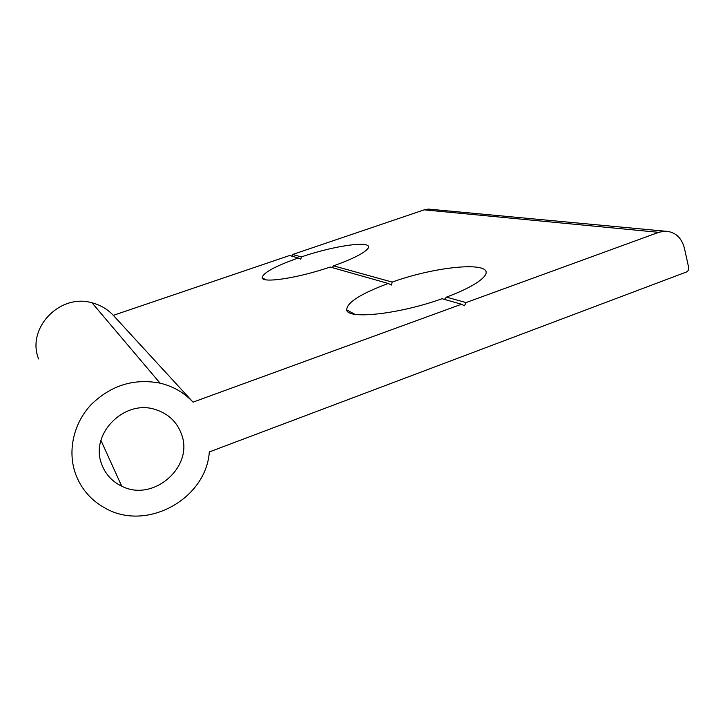 <?xml version="1.0" encoding="UTF-8"?>
<svg xmlns="http://www.w3.org/2000/svg" width="725" height="725" viewBox="0 0 725 725"><rect width="100%" height="100%" fill="white"/><g stroke="black" fill="none" stroke-linecap="round" stroke-linejoin="round"><path stroke-width="1.09" d="M461.517 304.237L193.04 402.139C184.15 392.633 173.148 386.289 160.035 383.135C133.889 378.178 110.916 385.356 91.096 404.659C73.524 423.391 67.371 450.923 75.5 473.787C81.155 488.949 91.069 500.404 105.243 508.171C146.767 531.996 206.199 498.827 209.317 451.929L686.376 272.029C688.17 271.132 688.931 269.609 688.659 267.462L684.355 247.968C681.355 237.148 674.794 231.538 664.671 231.157L658.699 232.335L466.057 302.579L464.435 305.814L461.517 304.237L442.06 298.727C398.759 314.333 347.384 319.653 346.713 309.928C346.722 302.597 360.57 293.779 388.247 283.475L330.183 267.027C297.93 278.119 262.504 283.439 262.196 277.802C262.767 272.953 274.784 266.347 298.256 257.973L300.757 259.188L301.382 256.913C337.678 244.452 378.35 239.513 366.469 250.043C361.385 254.538 350.42 259.804 333.591 265.848L332.204 267.597M388.247 283.475L391.536 285.052L392.162 282.088L333.591 265.848M101.654 464.091C105.352 474.123 112.04 481.482 121.709 486.176C153.211 502.579 194.055 466.8 181.576 434.447C177.081 421.941 168.327 413.631 155.295 409.507C124.374 399.049 89.583 434.085 101.654 464.091M466.057 302.579L446.437 297.141L444.425 299.398M298.256 257.973L289.583 255.517L113.299 315.348C107.517 309.158 100.412 304.98 92.012 302.805C59.867 293.226 26.2 328.271 38.624 358.938M658.699 232.335L424.188 209.842L292.628 254.484L291.794 256.142M424.188 209.842L428.357 209.09L431.574 209.389M301.382 256.913L292.628 254.484M446.437 297.141C463.601 290.671 475.419 284.581 481.917 278.862C503.059 260.347 441.407 264.344 392.162 282.088M193.04 402.139L113.299 315.348M354.878 314.297L346.713 309.928M121.709 486.176L100.938 440.374M160.035 383.135L92.012 302.805M266.021 279.805L262.196 277.802M664.671 231.157L428.357 209.09"/></g></svg>
